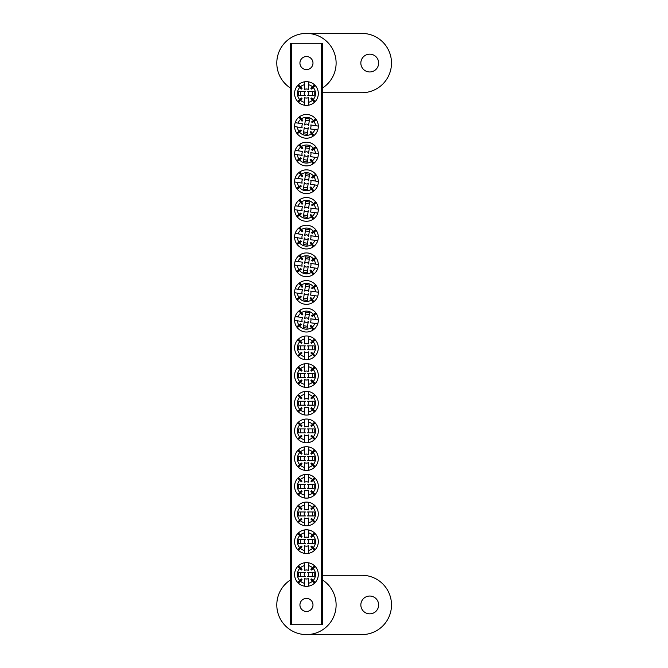 <?xml version="1.0" encoding="UTF-8"?>
<svg xmlns="http://www.w3.org/2000/svg" width="668" height="668" viewBox="0 0 668 668"><rect width="100%" height="100%" fill="white"/><g stroke="black" fill="none" stroke-linecap="round" stroke-linejoin="round"><path stroke-width="1" d="M369.738 54.166A8.901 8.901 0 0 0 360.845 63.068A8.901 8.901 0 0 0 369.738 71.96A8.901 8.901 0 0 0 378.639 63.068A8.901 8.901 0 0 0 369.738 54.166M322.277 88.159A29.668 29.668 0 0 0 306.453 33.4A29.668 29.668 0 0 0 290.638 88.159M322.277 92.727L361.831 92.727A29.668 29.668 0 0 0 391.498 63.068A29.668 29.668 0 0 0 361.831 33.4L306.453 33.4M306.453 56.538A6.53 6.53 0 0 0 299.932 63.068A6.53 6.53 0 0 0 306.453 69.589A6.53 6.53 0 0 0 312.983 63.068A6.53 6.53 0 0 0 306.453 56.538M306.453 598.411A6.53 6.53 0 0 0 299.932 604.932A6.53 6.53 0 0 0 306.453 611.462A6.53 6.53 0 0 0 312.983 604.932A6.53 6.53 0 0 0 306.453 598.411M321.291 624.714L321.291 43.286L322.277 43.286L322.277 624.714L290.638 624.714L290.638 43.286L291.624 43.286L291.624 624.714M321.291 43.286L291.624 43.286M369.738 596.04A8.901 8.901 0 0 0 360.845 604.932A8.901 8.901 0 0 0 369.738 613.834A8.901 8.901 0 0 0 378.639 604.932A8.901 8.901 0 0 0 369.738 596.04M290.638 579.841A29.668 29.668 0 0 0 306.453 634.6A29.668 29.668 0 0 0 322.277 579.841M306.453 634.6L361.831 634.6A29.668 29.668 0 0 0 391.498 604.932A29.668 29.668 0 0 0 361.831 575.273L322.277 575.273M305.284 349.823L298.688 349.823L298.688 345.865L305.284 345.865M305.359 349.823A2.263 2.263 0 0 1 305.359 345.865M308.432 356.662A9.043 9.043 0 0 0 312.49 354.574L314.486 356.578A11.865 11.865 0 0 1 308.432 359.543L308.432 351.911A4.517 4.517 0 0 1 304.483 351.911L304.483 356.662A9.043 9.043 0 0 1 300.425 354.574L302.028 352.971A6.78 6.78 0 0 1 301.326 352.278L297.728 355.877A11.865 11.865 0 0 0 304.483 359.543L304.483 356.662M314.486 356.578A11.865 11.865 0 0 0 314.486 339.11L312.49 341.114A9.043 9.043 0 0 0 308.432 339.018L308.432 343.778A4.517 4.517 0 0 0 304.483 343.778L304.483 339.018A9.043 9.043 0 0 0 300.425 341.114L302.028 342.709A6.78 6.78 0 0 0 301.326 343.41L299.723 341.807A9.043 9.043 0 0 0 299.723 353.873M308.432 359.543A11.865 11.865 0 0 1 304.483 359.543M304.483 339.018L304.483 336.146A11.865 11.865 0 0 0 297.728 355.877M297.728 339.812L299.723 341.807M298.421 356.578L300.425 354.574M315.187 355.877L313.192 353.873A9.043 9.043 0 0 0 313.192 341.807L315.187 339.812M308.432 339.018L308.432 336.146A11.865 11.865 0 0 0 304.483 336.146M314.486 339.11A11.865 11.865 0 0 0 308.432 336.146M300.425 341.114L298.421 339.11M313.192 341.807L311.589 343.41A6.78 6.78 0 0 0 310.887 342.709L312.49 341.114M312.49 354.574L310.887 352.971A6.78 6.78 0 0 0 311.589 352.278L313.192 353.873M307.547 345.865A2.263 2.263 0 0 1 307.547 349.823L314.219 349.823L314.219 345.865L307.631 345.865M300.525 345.865L300.525 349.823M312.39 349.823L312.39 345.865M304.675 318.703L305.635 312.19L309.543 312.766L308.583 319.279M304.658 318.786A2.263 2.263 0 0 1 308.574 319.362M297.444 320.832A9.043 9.043 0 0 0 298.913 325.149L296.65 326.836A11.865 11.865 0 0 1 294.596 320.406L302.145 321.525A4.517 4.517 0 0 1 302.721 317.609L298.02 316.916A9.043 9.043 0 0 1 300.675 313.209L302.028 315.02A6.78 6.78 0 0 1 302.821 314.436L299.782 310.344A11.865 11.865 0 0 0 295.173 316.498L298.02 316.916M296.65 326.836A11.865 11.865 0 0 0 313.927 329.374L312.24 327.103A9.043 9.043 0 0 0 314.895 323.395L310.186 322.702A4.517 4.517 0 0 0 310.762 318.795L315.471 319.488A9.043 9.043 0 0 0 313.993 315.171L312.181 316.515A6.78 6.78 0 0 0 311.589 315.722L313.409 314.377A9.043 9.043 0 0 0 301.468 312.616M294.596 320.406A11.865 11.865 0 0 1 295.173 316.498M315.471 319.488L318.319 319.905A11.865 11.865 0 0 0 299.782 310.344M315.68 312.691L313.409 314.377M298.988 310.937L300.675 313.209M297.235 327.629L299.506 325.942A9.043 9.043 0 0 0 311.447 327.696L313.133 329.967M314.895 323.395L317.743 323.821A11.865 11.865 0 0 0 318.319 319.905M313.927 329.374A11.865 11.865 0 0 0 317.743 323.821M313.993 315.171L316.265 313.484M311.447 327.696L310.094 325.875A6.78 6.78 0 0 0 310.887 325.291L312.24 327.103M298.913 325.149L300.734 323.796A6.78 6.78 0 0 0 301.326 324.59L299.506 325.942M308.257 321.525A2.263 2.263 0 0 1 304.341 320.949L303.372 327.554L307.28 328.13L308.24 321.609M309.276 314.578L305.368 314.002M303.639 325.742L307.547 326.318M305.284 95.499L298.688 95.499L298.688 91.541L305.284 91.541M305.359 95.499A2.263 2.263 0 0 1 305.359 91.541M308.432 102.338A9.043 9.043 0 0 0 312.49 100.25L314.486 102.254A11.865 11.865 0 0 1 308.432 105.218L308.432 97.586A4.517 4.517 0 0 1 304.483 97.586L304.483 102.338A9.043 9.043 0 0 1 300.425 100.25L302.028 98.655A6.78 6.78 0 0 1 301.326 97.954L297.728 101.553A11.865 11.865 0 0 0 304.483 105.218L304.483 102.338M314.486 102.254A11.865 11.865 0 0 0 314.486 84.786L312.49 86.79A9.043 9.043 0 0 0 308.432 84.702L308.432 89.454A4.517 4.517 0 0 0 304.483 89.454L304.483 84.702A9.043 9.043 0 0 0 300.425 86.79L302.028 88.385A6.78 6.78 0 0 0 301.326 89.086L299.723 87.483A9.043 9.043 0 0 0 299.723 99.557M308.432 105.218A11.865 11.865 0 0 1 304.483 105.218M304.483 84.702L304.483 81.822A11.865 11.865 0 0 0 297.728 101.553M297.728 85.487L299.723 87.483M298.421 102.254L300.425 100.25M315.187 101.553L313.192 99.557A9.043 9.043 0 0 0 313.192 87.483L315.187 85.487M308.432 84.702L308.432 81.822A11.865 11.865 0 0 0 304.483 81.822M314.486 84.786A11.865 11.865 0 0 0 308.432 81.822M300.425 86.79L298.421 84.786M313.192 87.483L311.589 89.086A6.78 6.78 0 0 0 310.887 88.385L312.49 86.79M312.49 100.25L310.887 98.655A6.78 6.78 0 0 0 311.589 97.954L313.192 99.557M307.547 91.541A2.263 2.263 0 0 1 307.547 95.499L314.219 95.499L314.219 91.541L307.631 91.541M300.525 91.541L300.525 95.499M312.39 95.499L312.39 91.541M305.284 576.459L298.688 576.459L298.688 572.501L305.284 572.501M305.359 576.459A2.263 2.263 0 0 1 305.359 572.501M308.432 583.298A9.043 9.043 0 0 0 312.49 581.21L314.486 583.214A11.865 11.865 0 0 1 308.432 586.178L308.432 578.546A4.517 4.517 0 0 1 304.483 578.546L304.483 583.298A9.043 9.043 0 0 1 300.425 581.21L302.028 579.615A6.78 6.78 0 0 1 301.326 578.914L297.728 582.513A11.865 11.865 0 0 0 304.483 586.178L304.483 583.298M314.486 583.214A11.865 11.865 0 0 0 314.486 565.746L312.49 567.75A9.043 9.043 0 0 0 308.432 565.662L308.432 570.414A4.517 4.517 0 0 0 304.483 570.414L304.483 565.662A9.043 9.043 0 0 0 300.425 567.75L302.028 569.345A6.78 6.78 0 0 0 301.326 570.046L299.723 568.443A9.043 9.043 0 0 0 299.723 580.517M308.432 586.178A11.865 11.865 0 0 1 304.483 586.178M304.483 565.662L304.483 562.782A11.865 11.865 0 0 0 297.728 582.513M297.728 566.447L299.723 568.443M298.421 583.214L300.425 581.21M315.187 582.513L313.192 580.517A9.043 9.043 0 0 0 313.192 568.443L315.187 566.447M308.432 565.662L308.432 562.782A11.865 11.865 0 0 0 304.483 562.782M314.486 565.746A11.865 11.865 0 0 0 308.432 562.782M300.425 567.75L298.421 565.746M313.192 568.443L311.589 570.046A6.78 6.78 0 0 0 310.887 569.345L312.49 567.75M312.49 581.21L310.887 579.615A6.78 6.78 0 0 0 311.589 578.914L313.192 580.517M307.547 572.501A2.263 2.263 0 0 1 307.547 576.459L314.219 576.459L314.219 572.501L307.631 572.501M300.525 572.501L300.525 576.459M312.39 576.459L312.39 572.501M305.284 377.512L298.688 377.512L298.688 373.554L305.284 373.554M305.359 377.512A2.263 2.263 0 0 1 305.359 373.554M308.432 384.351A9.043 9.043 0 0 0 312.49 382.263L314.486 384.267A11.865 11.865 0 0 1 308.432 387.231L308.432 379.591A4.517 4.517 0 0 1 304.483 379.591L304.483 384.351A9.043 9.043 0 0 1 300.425 382.263L302.028 380.66A6.78 6.78 0 0 1 301.326 379.958L297.728 383.566A11.865 11.865 0 0 0 304.483 387.231L304.483 384.351M314.486 384.267A11.865 11.865 0 0 0 314.486 366.799L312.49 368.794A9.043 9.043 0 0 0 308.432 366.707L308.432 371.466A4.517 4.517 0 0 0 304.483 371.466L304.483 366.707A9.043 9.043 0 0 0 300.425 368.794L302.028 370.398A6.78 6.78 0 0 0 301.326 371.099L299.723 369.496A9.043 9.043 0 0 0 299.723 381.562M308.432 387.231A11.865 11.865 0 0 1 304.483 387.231M304.483 366.707L304.483 363.835A11.865 11.865 0 0 0 297.728 383.566M297.728 367.5L299.723 369.496M298.421 384.267L300.425 382.263M315.187 383.566L313.192 381.562A9.043 9.043 0 0 0 313.192 369.496L315.187 367.5M308.432 366.707L308.432 363.835A11.865 11.865 0 0 0 304.483 363.835M314.486 366.799A11.865 11.865 0 0 0 308.432 363.835M300.425 368.794L298.421 366.799M313.192 369.496L311.589 371.099A6.78 6.78 0 0 0 310.887 370.398L312.49 368.794M312.49 382.263L310.887 380.66A6.78 6.78 0 0 0 311.589 379.958L313.192 381.562M307.547 373.554A2.263 2.263 0 0 1 307.547 377.512L314.219 377.512L314.219 373.554L307.631 373.554M300.525 373.554L300.525 377.512M312.39 377.512L312.39 373.554M304.675 291.023L305.635 284.501L309.543 285.077L308.583 291.599M304.658 291.098A2.263 2.263 0 0 1 308.574 291.674M297.444 293.143A9.043 9.043 0 0 0 298.913 297.46L296.65 299.147A11.865 11.865 0 0 1 294.596 292.726L302.145 293.836A4.517 4.517 0 0 1 302.721 289.92L298.02 289.227A9.043 9.043 0 0 1 300.675 285.52L302.028 287.34A6.78 6.78 0 0 1 302.821 286.747L299.782 282.656A11.865 11.865 0 0 0 295.173 288.81L298.02 289.227M296.65 299.147A11.865 11.865 0 0 0 313.927 301.694L312.24 299.423A9.043 9.043 0 0 0 314.895 295.715L310.186 295.022A4.517 4.517 0 0 0 310.762 291.106L315.471 291.799A9.043 9.043 0 0 0 313.993 287.482L312.181 288.835A6.78 6.78 0 0 0 311.589 288.042L313.409 286.689A9.043 9.043 0 0 0 301.468 284.927M294.596 292.726A11.865 11.865 0 0 1 295.173 288.81M315.471 291.799L318.319 292.217A11.865 11.865 0 0 0 299.782 282.656M315.68 285.002L313.409 286.689M298.988 283.249L300.675 285.52M297.235 299.94L299.506 298.254A9.043 9.043 0 0 0 311.447 300.007L313.133 302.278M314.895 295.715L317.743 296.133A11.865 11.865 0 0 0 318.319 292.217M313.927 301.694A11.865 11.865 0 0 0 317.743 296.133M313.993 287.482L316.265 285.795M311.447 300.007L310.094 298.195A6.78 6.78 0 0 0 310.887 297.602L312.24 299.423M298.913 297.46L300.734 296.108A6.78 6.78 0 0 0 301.326 296.901L299.506 298.254M308.257 293.836A2.263 2.263 0 0 1 304.341 293.26L303.372 299.865L307.28 300.441L308.24 293.92M309.276 286.889L305.368 286.313M303.639 298.053L307.547 298.629M305.284 405.192L298.688 405.192L298.688 401.243L305.284 401.243M305.359 405.192A2.263 2.263 0 0 1 305.359 401.243M308.432 412.039A9.043 9.043 0 0 0 312.49 409.952L314.486 411.947A11.865 11.865 0 0 1 308.432 414.92L308.432 407.28A4.517 4.517 0 0 1 304.483 407.28L304.483 412.039A9.043 9.043 0 0 1 300.425 409.952L302.028 408.348A6.78 6.78 0 0 1 301.326 407.647L297.728 411.254A11.865 11.865 0 0 0 304.483 414.92L304.483 412.039M314.486 411.947A11.865 11.865 0 0 0 314.486 394.487L312.49 396.483A9.043 9.043 0 0 0 308.432 394.396L308.432 399.155A4.517 4.517 0 0 0 304.483 399.155L304.483 394.396A9.043 9.043 0 0 0 300.425 396.483L302.028 398.086A6.78 6.78 0 0 0 301.326 398.788L299.723 397.184A9.043 9.043 0 0 0 299.723 409.25M308.432 414.92A11.865 11.865 0 0 1 304.483 414.92M304.483 394.396L304.483 391.515A11.865 11.865 0 0 0 297.728 411.254M297.728 395.18L299.723 397.184M298.421 411.947L300.425 409.952M315.187 411.254L313.192 409.25A9.043 9.043 0 0 0 313.192 397.184L315.187 395.18M308.432 394.396L308.432 391.515A11.865 11.865 0 0 0 304.483 391.515M314.486 394.487A11.865 11.865 0 0 0 308.432 391.515M300.425 396.483L298.421 394.487M313.192 397.184L311.589 398.788A6.78 6.78 0 0 0 310.887 398.086L312.49 396.483M312.49 409.952L310.887 408.348A6.78 6.78 0 0 0 311.589 407.647L313.192 409.25M307.547 401.243A2.263 2.263 0 0 1 307.547 405.192L314.219 405.192L314.219 401.243L307.631 401.243M300.525 401.243L300.525 405.192M312.39 405.192L312.39 401.243M304.675 263.334L305.635 256.813L309.543 257.389L308.583 263.91M304.658 263.409A2.263 2.263 0 0 1 308.574 263.985M297.444 265.455A9.043 9.043 0 0 0 298.913 269.772L296.65 271.459A11.865 11.865 0 0 1 294.596 265.037L302.145 266.148A4.517 4.517 0 0 1 302.721 262.232L298.02 261.539A9.043 9.043 0 0 1 300.675 257.831L302.028 259.652A6.78 6.78 0 0 1 302.821 259.059L299.782 254.976A11.865 11.865 0 0 0 295.173 261.121L298.02 261.539M296.65 271.459A11.865 11.865 0 0 0 313.927 274.005L312.24 271.734A9.043 9.043 0 0 0 314.895 268.027L310.186 267.334A4.517 4.517 0 0 0 310.762 263.417L315.471 264.111A9.043 9.043 0 0 0 313.993 259.794L312.181 261.146A6.78 6.78 0 0 0 311.589 260.353L313.409 259A9.043 9.043 0 0 0 301.468 257.247M294.596 265.037A11.865 11.865 0 0 1 295.173 261.121M315.471 264.111L318.319 264.528A11.865 11.865 0 0 0 299.782 254.976M315.68 257.314L313.409 259M298.988 255.56L300.675 257.831M297.235 272.252L299.506 270.565A9.043 9.043 0 0 0 311.447 272.327L313.133 274.59M314.895 268.027L317.743 268.444A11.865 11.865 0 0 0 318.319 264.528M313.927 274.005A11.865 11.865 0 0 0 317.743 268.444M313.993 259.794L316.265 258.107M311.447 272.327L310.094 270.507A6.78 6.78 0 0 0 310.887 269.914L312.24 271.734M298.913 269.772L300.734 268.419A6.78 6.78 0 0 0 301.326 269.212L299.506 270.565M308.257 266.156A2.263 2.263 0 0 1 304.341 265.58L303.372 272.177L307.28 272.753L308.24 266.231M309.276 259.201L305.368 258.625M303.639 270.365L307.547 270.941M305.284 432.881L298.688 432.881L298.688 428.923L305.284 428.923M305.359 432.881A2.263 2.263 0 0 1 305.359 428.923M308.432 439.728A9.043 9.043 0 0 0 312.49 437.64L314.486 439.636A11.865 11.865 0 0 1 308.432 442.6L308.432 434.968A4.517 4.517 0 0 1 304.483 434.968L304.483 439.728A9.043 9.043 0 0 1 300.425 437.64L302.028 436.037A6.78 6.78 0 0 1 301.326 435.336L297.728 438.934A11.865 11.865 0 0 0 304.483 442.6L304.483 439.728M314.486 439.636A11.865 11.865 0 0 0 314.486 422.168L312.49 424.172A9.043 9.043 0 0 0 308.432 422.084L308.432 426.835A4.517 4.517 0 0 0 304.483 426.835L304.483 422.084A9.043 9.043 0 0 0 300.425 424.172L302.028 425.775A6.78 6.78 0 0 0 301.326 426.468L299.723 424.873A9.043 9.043 0 0 0 299.723 436.939M308.432 442.6A11.865 11.865 0 0 1 304.483 442.6M304.483 422.084L304.483 419.203A11.865 11.865 0 0 0 297.728 438.934M297.728 422.869L299.723 424.873M298.421 439.636L300.425 437.64M315.187 438.934L313.192 436.939A9.043 9.043 0 0 0 313.192 424.873L315.187 422.869M308.432 422.084L308.432 419.203A11.865 11.865 0 0 0 304.483 419.203M314.486 422.168A11.865 11.865 0 0 0 308.432 419.203M300.425 424.172L298.421 422.168M313.192 424.873L311.589 426.468A6.78 6.78 0 0 0 310.887 425.775L312.49 424.172M312.49 437.64L310.887 436.037A6.78 6.78 0 0 0 311.589 435.336L313.192 436.939M307.547 428.923A2.263 2.263 0 0 1 307.547 432.881L314.219 432.881L314.219 428.923L307.631 428.923M300.525 428.923L300.525 432.881M312.39 432.881L312.39 428.923M304.675 235.645L305.635 229.124L309.543 229.7L308.583 236.221M304.658 235.729A2.263 2.263 0 0 1 308.574 236.305M297.444 237.766A9.043 9.043 0 0 0 298.913 242.083L296.65 243.77A11.865 11.865 0 0 1 294.596 237.349L302.145 238.459A4.517 4.517 0 0 1 302.721 234.551L298.02 233.858A9.043 9.043 0 0 1 300.675 230.143L302.028 231.963A6.78 6.78 0 0 1 302.821 231.37L299.782 227.287A11.865 11.865 0 0 0 295.173 233.433L298.02 233.858M296.65 243.77A11.865 11.865 0 0 0 313.927 246.317L312.24 244.045A9.043 9.043 0 0 0 314.895 240.338L310.186 239.645A4.517 4.517 0 0 0 310.762 235.729L315.471 236.422A9.043 9.043 0 0 0 313.993 232.105L312.181 233.458A6.78 6.78 0 0 0 311.589 232.664L313.409 231.312A9.043 9.043 0 0 0 301.468 229.558M294.596 237.349A11.865 11.865 0 0 1 295.173 233.433M315.471 236.422L318.319 236.848A11.865 11.865 0 0 0 299.782 227.287M315.68 229.625L313.409 231.312M298.988 227.88L300.675 230.143M297.235 244.563L299.506 242.876A9.043 9.043 0 0 0 311.447 244.638L313.133 246.909M314.895 240.338L317.743 240.756A11.865 11.865 0 0 0 318.319 236.848M313.927 246.317A11.865 11.865 0 0 0 317.743 240.756M313.993 232.105L316.265 230.418M311.447 244.638L310.094 242.818A6.78 6.78 0 0 0 310.887 242.225L312.24 244.045M298.913 242.083L300.734 240.731A6.78 6.78 0 0 0 301.326 241.524L299.506 242.876M308.257 238.468A2.263 2.263 0 0 1 304.341 237.891L303.372 244.488L307.28 245.064L308.24 238.543M309.276 231.512L305.368 230.936M303.639 242.676L307.547 243.252M305.284 460.569L298.688 460.569L298.688 456.611L305.284 456.611M305.359 460.569A2.263 2.263 0 0 1 305.359 456.611M308.432 467.416A9.043 9.043 0 0 0 312.49 465.32L314.486 467.324A11.865 11.865 0 0 1 308.432 470.289L308.432 462.657A4.517 4.517 0 0 1 304.483 462.657L304.483 467.416A9.043 9.043 0 0 1 300.425 465.32L302.028 463.726A6.78 6.78 0 0 1 301.326 463.024L297.728 466.623A11.865 11.865 0 0 0 304.483 470.289L304.483 467.416M314.486 467.324A11.865 11.865 0 0 0 314.486 449.856L312.49 451.86A9.043 9.043 0 0 0 308.432 449.773L308.432 454.524A4.517 4.517 0 0 0 304.483 454.524L304.483 449.773A9.043 9.043 0 0 0 300.425 451.86L302.028 453.463A6.78 6.78 0 0 0 301.326 454.156L299.723 452.553A9.043 9.043 0 0 0 299.723 464.627M308.432 470.289A11.865 11.865 0 0 1 304.483 470.289M304.483 449.773L304.483 446.892A11.865 11.865 0 0 0 297.728 466.623M297.728 450.558L299.723 452.553M298.421 467.324L300.425 465.32M315.187 466.623L313.192 464.627A9.043 9.043 0 0 0 313.192 452.553L315.187 450.558M308.432 449.773L308.432 446.892A11.865 11.865 0 0 0 304.483 446.892M314.486 449.856A11.865 11.865 0 0 0 308.432 446.892M300.425 451.86L298.421 449.856M313.192 452.553L311.589 454.156A6.78 6.78 0 0 0 310.887 453.463L312.49 451.86M312.49 465.32L310.887 463.726A6.78 6.78 0 0 0 311.589 463.024L313.192 464.627M307.547 456.611A2.263 2.263 0 0 1 307.547 460.569L314.219 460.569L314.219 456.611L307.631 456.611M300.525 456.611L300.525 460.569M312.39 460.569L312.39 456.611M304.675 207.957L305.635 201.435L309.543 202.012L308.583 208.533M304.658 208.04A2.263 2.263 0 0 1 308.574 208.616M297.444 210.078A9.043 9.043 0 0 0 298.913 214.395L296.65 216.081A11.865 11.865 0 0 1 294.596 209.66L302.145 210.771A4.517 4.517 0 0 1 302.721 206.863L298.02 206.17A9.043 9.043 0 0 1 300.675 202.462L302.028 204.274A6.78 6.78 0 0 1 302.821 203.69L299.782 199.598A11.865 11.865 0 0 0 295.173 205.752L298.02 206.17M296.65 216.081A11.865 11.865 0 0 0 313.927 218.628L312.24 216.357A9.043 9.043 0 0 0 314.895 212.649L310.186 211.956A4.517 4.517 0 0 0 310.762 208.049L315.471 208.742A9.043 9.043 0 0 0 313.993 204.425L312.181 205.769A6.78 6.78 0 0 0 311.589 204.976L313.409 203.631A9.043 9.043 0 0 0 301.468 201.87M294.596 209.66A11.865 11.865 0 0 1 295.173 205.752M315.471 208.742L318.319 209.159A11.865 11.865 0 0 0 299.782 199.598M315.68 201.936L313.409 203.631M298.988 200.191L300.675 202.462M297.235 216.875L299.506 215.188A9.043 9.043 0 0 0 311.447 216.95L313.133 219.221M314.895 212.649L317.743 213.067A11.865 11.865 0 0 0 318.319 209.159M313.927 218.628A11.865 11.865 0 0 0 317.743 213.067M313.993 204.425L316.265 202.73M311.447 216.95L310.094 215.129A6.78 6.78 0 0 0 310.887 214.545L312.24 216.357M298.913 214.395L300.734 213.05A6.78 6.78 0 0 0 301.326 213.844L299.506 215.188M308.257 210.779A2.263 2.263 0 0 1 304.341 210.203L303.372 216.799L307.28 217.376L308.24 210.863M309.276 203.832L305.368 203.247M303.639 214.987L307.547 215.564M305.284 488.258L298.688 488.258L298.688 484.3L305.284 484.3M305.359 488.258A2.263 2.263 0 0 1 305.359 484.3M308.432 495.097A9.043 9.043 0 0 0 312.49 493.009L314.486 495.013A11.865 11.865 0 0 1 308.432 497.977L308.432 490.345A4.517 4.517 0 0 1 304.483 490.345L304.483 495.097A9.043 9.043 0 0 1 300.425 493.009L302.028 491.406A6.78 6.78 0 0 1 301.326 490.713L297.728 494.312A11.865 11.865 0 0 0 304.483 497.977L304.483 495.097M314.486 495.013A11.865 11.865 0 0 0 314.486 477.545L312.49 479.549A9.043 9.043 0 0 0 308.432 477.453L308.432 482.212A4.517 4.517 0 0 0 304.483 482.212L304.483 477.453A9.043 9.043 0 0 0 300.425 479.549L302.028 481.144A6.78 6.78 0 0 0 301.326 481.845L299.723 480.242A9.043 9.043 0 0 0 299.723 492.308M308.432 497.977A11.865 11.865 0 0 1 304.483 497.977M304.483 477.453L304.483 474.581A11.865 11.865 0 0 0 297.728 494.312M297.728 478.246L299.723 480.242M298.421 495.013L300.425 493.009M315.187 494.312L313.192 492.308A9.043 9.043 0 0 0 313.192 480.242L315.187 478.246M308.432 477.453L308.432 474.581A11.865 11.865 0 0 0 304.483 474.581M314.486 477.545A11.865 11.865 0 0 0 308.432 474.581M300.425 479.549L298.421 477.545M313.192 480.242L311.589 481.845A6.78 6.78 0 0 0 310.887 481.144L312.49 479.549M312.49 493.009L310.887 491.406A6.78 6.78 0 0 0 311.589 490.713L313.192 492.308M307.547 484.3A2.263 2.263 0 0 1 307.547 488.258L314.219 488.258L314.219 484.3L307.631 484.3M300.525 484.3L300.525 488.258M312.39 488.258L312.39 484.3M304.675 180.268L305.635 173.755L309.543 174.331L308.583 180.844M304.658 180.352A2.263 2.263 0 0 1 308.574 180.928M297.444 182.397A9.043 9.043 0 0 0 298.913 186.714L296.65 188.401A11.865 11.865 0 0 1 294.596 181.972L302.145 183.09A4.517 4.517 0 0 1 302.721 179.174L298.02 178.481A9.043 9.043 0 0 1 300.675 174.774L302.028 176.594A6.78 6.78 0 0 1 302.821 176.001L299.782 171.91A11.865 11.865 0 0 0 295.173 178.064L298.02 178.481M296.65 188.401A11.865 11.865 0 0 0 313.927 190.939L312.24 188.668A9.043 9.043 0 0 0 314.895 184.961L310.186 184.268A4.517 4.517 0 0 0 310.762 180.36L315.471 181.053A9.043 9.043 0 0 0 313.993 176.736L312.181 178.089A6.78 6.78 0 0 0 311.589 177.296L313.409 175.943A9.043 9.043 0 0 0 301.468 174.181M294.596 181.972A11.865 11.865 0 0 1 295.173 178.064M315.471 181.053L318.319 181.471A11.865 11.865 0 0 0 299.782 171.91M315.68 174.256L313.409 175.943M298.988 172.503L300.675 174.774M297.235 189.194L299.506 187.508A9.043 9.043 0 0 0 311.447 189.261L313.133 191.532M314.895 184.961L317.743 185.387A11.865 11.865 0 0 0 318.319 181.471M313.927 190.939A11.865 11.865 0 0 0 317.743 185.387M313.993 176.736L316.265 175.049M311.447 189.261L310.094 187.441A6.78 6.78 0 0 0 310.887 186.856L312.24 188.668M298.913 186.714L300.734 185.362A6.78 6.78 0 0 0 301.326 186.155L299.506 187.508M308.257 183.09A2.263 2.263 0 0 1 304.341 182.514L303.372 189.119L307.28 189.695L308.24 183.174M309.276 176.143L305.368 175.567M303.639 187.307L307.547 187.883M305.284 515.938L298.688 515.938L298.688 511.989L305.284 511.989M305.359 515.938A2.263 2.263 0 0 1 305.359 511.989M308.432 522.785A9.043 9.043 0 0 0 312.49 520.698L314.486 522.693A11.865 11.865 0 0 1 308.432 525.666L308.432 518.026A4.517 4.517 0 0 1 304.483 518.026L304.483 522.785A9.043 9.043 0 0 1 300.425 520.698L302.028 519.094A6.78 6.78 0 0 1 301.326 518.393L297.728 522A11.865 11.865 0 0 0 304.483 525.666L304.483 522.785M314.486 522.693A11.865 11.865 0 0 0 314.486 505.233L312.49 507.229A9.043 9.043 0 0 0 308.432 505.142L308.432 509.901A4.517 4.517 0 0 0 304.483 509.901L304.483 505.142A9.043 9.043 0 0 0 300.425 507.229L302.028 508.832A6.78 6.78 0 0 0 301.326 509.534L299.723 507.93A9.043 9.043 0 0 0 299.723 519.996M308.432 525.666A11.865 11.865 0 0 1 304.483 525.666M304.483 505.142L304.483 502.261A11.865 11.865 0 0 0 297.728 522M297.728 505.935L299.723 507.93M298.421 522.693L300.425 520.698M315.187 522L313.192 519.996A9.043 9.043 0 0 0 313.192 507.93L315.187 505.935M308.432 505.142L308.432 502.261A11.865 11.865 0 0 0 304.483 502.261M314.486 505.233A11.865 11.865 0 0 0 308.432 502.261M300.425 507.229L298.421 505.233M313.192 507.93L311.589 509.534A6.78 6.78 0 0 0 310.887 508.832L312.49 507.229M312.49 520.698L310.887 519.094A6.78 6.78 0 0 0 311.589 518.393L313.192 519.996M307.547 511.989A2.263 2.263 0 0 1 307.547 515.938L314.219 515.938L314.219 511.989L307.631 511.989M300.525 511.989L300.525 515.938M312.39 515.938L312.39 511.989M304.675 152.588L305.635 146.067L309.543 146.643L308.583 153.164M304.658 152.663A2.263 2.263 0 0 1 308.574 153.239M297.444 154.709A9.043 9.043 0 0 0 298.913 159.026L296.65 160.712A11.865 11.865 0 0 1 294.596 154.291L302.145 155.402A4.517 4.517 0 0 1 302.721 151.486L298.02 150.793A9.043 9.043 0 0 1 300.675 147.085L302.028 148.906A6.78 6.78 0 0 1 302.821 148.313L299.782 144.23A11.865 11.865 0 0 0 295.173 150.375L298.02 150.793M296.65 160.712A11.865 11.865 0 0 0 313.927 163.259L312.24 160.988A9.043 9.043 0 0 0 314.895 157.281L310.186 156.588A4.517 4.517 0 0 0 310.762 152.671L315.471 153.364A9.043 9.043 0 0 0 313.993 149.047L312.181 150.4A6.78 6.78 0 0 0 311.589 149.607L313.409 148.254A9.043 9.043 0 0 0 301.468 146.492M294.596 154.291A11.865 11.865 0 0 1 295.173 150.375M315.471 153.364L318.319 153.782A11.865 11.865 0 0 0 299.782 144.23M315.68 146.568L313.409 148.254M298.988 144.814L300.675 147.085M297.235 161.506L299.506 159.819A9.043 9.043 0 0 0 311.447 161.572L313.133 163.844M314.895 157.281L317.743 157.698A11.865 11.865 0 0 0 318.319 153.782M313.927 163.259A11.865 11.865 0 0 0 317.743 157.698M313.993 149.047L316.265 147.361M311.447 161.572L310.094 159.761A6.78 6.78 0 0 0 310.887 159.168L312.24 160.988M298.913 159.026L300.734 157.673A6.78 6.78 0 0 0 301.326 158.466L299.506 159.819M308.257 155.41A2.263 2.263 0 0 1 304.341 154.834L303.372 161.431L307.28 162.007L308.24 155.485M309.276 148.455L305.368 147.879M303.639 159.619L307.547 160.195M305.284 543.627L298.688 543.627L298.688 539.677L305.284 539.677M305.359 543.627A2.263 2.263 0 0 1 305.359 539.677M308.432 550.474A9.043 9.043 0 0 0 312.49 548.386L314.486 550.382A11.865 11.865 0 0 1 308.432 553.355L308.432 545.714A4.517 4.517 0 0 1 304.483 545.714L304.483 550.474A9.043 9.043 0 0 1 300.425 548.386L302.028 546.783A6.78 6.78 0 0 1 301.326 546.082L297.728 549.689A11.865 11.865 0 0 0 304.483 553.355L304.483 550.474M314.486 550.382A11.865 11.865 0 0 0 314.486 532.922L312.49 534.918A9.043 9.043 0 0 0 308.432 532.83L308.432 537.59A4.517 4.517 0 0 0 304.483 537.59L304.483 532.83A9.043 9.043 0 0 0 300.425 534.918L302.028 536.521A6.78 6.78 0 0 0 301.326 537.222L299.723 535.619A9.043 9.043 0 0 0 299.723 547.685M308.432 553.355A11.865 11.865 0 0 1 304.483 553.355M304.483 532.83L304.483 529.949A11.865 11.865 0 0 0 297.728 549.689M297.728 533.615L299.723 535.619M298.421 550.382L300.425 548.386M315.187 549.689L313.192 547.685A9.043 9.043 0 0 0 313.192 535.619L315.187 533.615M308.432 532.83L308.432 529.949A11.865 11.865 0 0 0 304.483 529.949M314.486 532.922A11.865 11.865 0 0 0 308.432 529.949M300.425 534.918L298.421 532.922M313.192 535.619L311.589 537.222A6.78 6.78 0 0 0 310.887 536.521L312.49 534.918M312.49 548.386L310.887 546.783A6.78 6.78 0 0 0 311.589 546.082L313.192 547.685M307.547 539.677A2.263 2.263 0 0 1 307.547 543.627L314.219 543.627L314.219 539.677L307.631 539.677M300.525 539.677L300.525 543.627M312.39 543.627L312.39 539.677M304.675 124.899L305.635 118.378L309.543 118.954L308.583 125.475M304.658 124.974A2.263 2.263 0 0 1 308.574 125.551M297.444 127.02A9.043 9.043 0 0 0 298.913 131.337L296.65 133.024A11.865 11.865 0 0 1 294.596 126.603L302.145 127.713A4.517 4.517 0 0 1 302.721 123.797L298.02 123.104A9.043 9.043 0 0 1 300.675 119.397L302.028 121.217A6.78 6.78 0 0 1 302.821 120.624L299.782 116.541A11.865 11.865 0 0 0 295.173 122.687L298.02 123.104M296.65 133.024A11.865 11.865 0 0 0 313.927 135.571L312.24 133.299A9.043 9.043 0 0 0 314.895 129.592L310.186 128.899A4.517 4.517 0 0 0 310.762 124.983L315.471 125.676A9.043 9.043 0 0 0 313.993 121.359L312.181 122.712A6.78 6.78 0 0 0 311.589 121.918L313.409 120.566A9.043 9.043 0 0 0 301.468 118.812M294.596 126.603A11.865 11.865 0 0 1 295.173 122.687M315.471 125.676L318.319 126.093A11.865 11.865 0 0 0 299.782 116.541M315.68 118.879L313.409 120.566M298.988 117.125L300.675 119.397M297.235 133.817L299.506 132.13A9.043 9.043 0 0 0 311.447 133.892L313.133 136.155M314.895 129.592L317.743 130.009A11.865 11.865 0 0 0 318.319 126.093M313.927 135.571A11.865 11.865 0 0 0 317.743 130.009M313.993 121.359L316.265 119.672M311.447 133.892L310.094 132.072A6.78 6.78 0 0 0 310.887 131.479L312.24 133.299M298.913 131.337L300.734 129.984A6.78 6.78 0 0 0 301.326 130.778L299.506 132.13M308.257 127.722A2.263 2.263 0 0 1 304.341 127.145L303.372 133.742L307.28 134.318L308.24 127.797M309.276 120.766L305.368 120.19M303.639 131.93L307.547 132.506"/></g></svg>
